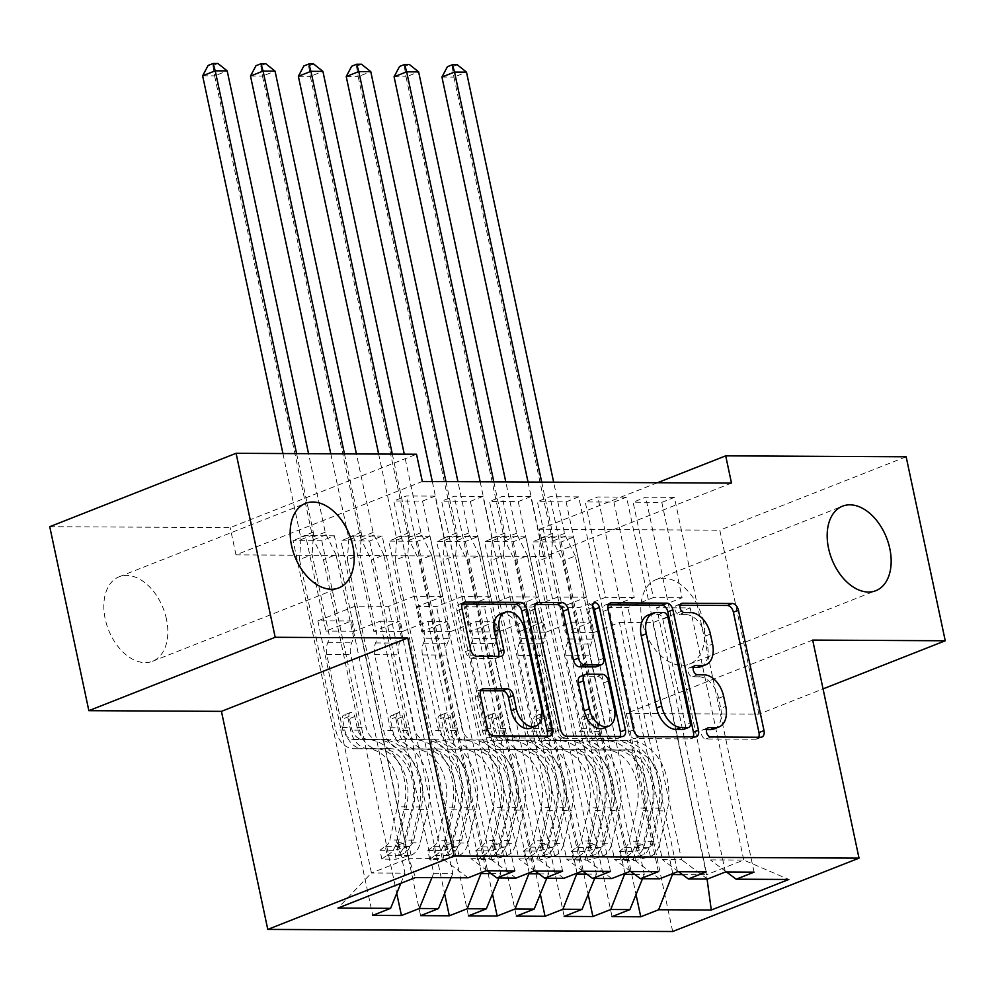 <?xml version="1.0" encoding="UTF-8"?>
<svg xmlns="http://www.w3.org/2000/svg" width="995" height="995" viewBox="0 0 995 995"><rect width="100%" height="100%" fill="white"/><g stroke="black" fill="none" stroke-linecap="round" stroke-linejoin="round"><path stroke-width="0.75" stroke-dasharray="4.97 3.73" d="M706.562 729.621L703.801 729.609A4.875 3.159 68.5 0 0 703.005 729.758A4.875 3.159 68.5 0 0 701.5 734.273A4.875 3.159 68.5 0 0 705.791 738.974L755.702 739.235A6.965 4.502 68.5 0 0 756.834 739.024A6.965 4.502 68.5 0 0 758.625 737.245M680.12 605.221L677.346 605.209A4.875 3.159 68.5 0 0 676.563 605.346A4.875 3.159 68.5 0 0 675.058 609.873A4.875 3.159 68.5 0 0 679.336 614.574L685.804 614.599L690.841 612.621M693.341 667.421L690.567 667.409A4.875 3.159 68.5 0 0 689.784 667.558A4.875 3.159 68.5 0 0 688.279 672.073A4.875 3.159 68.5 0 0 692.57 676.774L699.025 676.811L704.062 674.821M166.463 619.188A45.422 29.377 68.5 0 0 119.189 576.764A45.422 29.377 68.5 0 0 105.196 618.865A45.422 29.377 68.5 0 0 152.471 661.289A45.422 29.377 68.5 0 0 166.463 619.188M703.465 621.974A45.422 29.377 68.5 0 0 656.19 579.563A45.422 29.377 68.5 0 0 642.198 621.664A45.422 29.377 68.5 0 0 689.473 664.075A45.422 29.377 68.5 0 0 703.465 621.974M562.623 871.16L482.961 496.381L470.374 501.343L441.656 501.194L461.929 596.59L436.506 606.602L417.353 606.502L470.946 858.635L490.087 858.735L436.506 606.602M482.961 496.381L454.242 496.231L441.656 501.194M481.344 872.615L427.949 621.427L402.515 631.452L382.242 536.056L369.655 541.006L340.937 540.857L420.599 915.636M382.242 536.056L353.524 535.907L340.937 540.857M658.354 871.657L578.692 496.878L566.093 501.841L537.375 501.691L557.66 597.087L532.226 607.099L513.084 607L566.665 859.133L585.819 859.232L532.226 607.099M578.692 496.878L549.974 496.729L537.375 501.691M577.063 873.112L523.668 621.925L498.234 631.949L477.961 536.554L465.374 541.504L436.656 541.355L516.318 916.134M477.961 536.554L449.242 536.404L436.656 541.355M754.073 872.155L674.411 497.376L661.812 502.338L633.106 502.189L653.379 597.585L627.944 607.597L608.803 607.497L662.396 859.63L681.538 859.73L627.944 607.597M674.411 497.376L645.693 497.226L633.106 502.189M672.782 873.61L619.4 622.435L593.965 632.447L573.68 537.051L561.093 542.001L532.375 541.852L612.037 916.631M573.68 537.051L544.962 536.902L532.375 541.852M731.499 483.11L545.16 556.491L235.977 554.887L422.315 481.493M624.922 873.361L571.528 622.186L546.106 632.198L525.82 536.803L513.233 541.753L484.515 541.603L564.177 916.383M525.82 536.803L497.102 536.653L484.515 541.603M706.214 871.906L626.551 497.127L613.952 502.089L585.234 501.94L605.52 597.336L580.085 607.348L560.944 607.248L614.537 859.381L633.678 859.481L580.085 607.348M626.551 497.127L597.833 496.978L585.234 501.94M529.203 872.864L475.809 621.676L450.374 631.701L430.101 536.305L417.514 541.255L388.796 541.106L468.458 915.885M430.101 536.305L401.383 536.156L388.796 541.106M610.482 871.409L530.82 496.629L518.233 501.592L489.515 501.443L509.801 596.838L484.366 606.851L465.225 606.751L518.805 858.884L537.959 858.983L484.366 606.851M530.82 496.629L502.114 496.48L489.515 501.443M431.929 877.615L433.683 873.311L380.09 621.178L354.655 631.203L334.382 535.808L321.783 540.758L293.077 540.608L372.739 915.388M334.382 535.808L305.664 535.658L293.077 540.608M514.763 870.911L435.101 496.132L422.514 501.094L393.796 500.945L414.069 596.341L388.647 606.353L355.14 606.179L408.734 858.312L371.458 872.988L404.965 873.162L351.372 621.029L325.937 631.054L305.664 535.658M435.101 496.132L406.383 495.983L393.796 500.945M487.239 870.774L470.946 858.635M516.032 878.05L490.087 858.735M355.14 606.179L317.865 620.855L351.372 621.029M317.865 620.855L371.458 872.988L337.964 908.074M400.823 883.324L404.965 873.162M535.099 871.023L518.805 858.884M563.891 878.299L537.959 858.983M380.09 621.178L399.231 621.278L373.797 631.303L353.524 535.907M433.683 873.311L452.824 873.411L399.231 621.278M451.071 877.714L452.824 873.411M582.971 871.272L566.665 859.133M611.751 878.548L585.819 859.232M427.949 621.427L447.091 621.527L421.656 631.551L401.383 536.156M491.045 873.61L500.684 873.66L447.091 621.527M498.93 877.963L500.684 873.66M630.83 871.52L614.537 859.381M659.61 878.796L633.678 859.481M475.809 621.676L494.95 621.775L469.528 631.8L449.242 536.404M538.917 873.859L548.543 873.908L494.95 621.775M546.79 878.212L548.543 873.908M678.689 871.769L662.396 859.63M707.47 879.045L681.538 859.73M523.668 621.925L542.822 622.024L517.388 632.049L497.102 536.653M586.776 874.107L596.403 874.157L542.822 622.024M594.649 878.461L596.403 874.157M619.4 622.435L652.894 622.609L690.169 607.92L656.663 607.746L710.256 859.879L743.75 860.053L788.836 879.468M690.169 607.92L743.75 860.053L706.487 874.729L652.894 622.609M726.549 872.018L710.256 859.879M571.528 622.186L590.682 622.285L565.247 632.298L544.962 536.902M634.636 874.356L644.275 874.406L590.682 622.285M642.509 878.709L644.275 874.406M49.75 526.691L230.181 527.624L416.519 454.242M812.679 640.083L626.34 713.465L758.911 714.161L823.052 688.901M758.911 714.161L719.808 530.173L906.146 456.792M235.977 554.887L230.181 527.624M545.16 556.491L539.365 529.24L719.808 530.173M626.34 713.465L672.682 931.519M657.471 482.724L539.365 529.24M388.647 606.353L442.228 858.486L408.734 858.312L415.524 877.528M682.495 874.605L706.487 874.729L707.072 879.045M354.655 631.203L325.937 631.054M402.515 631.452L373.797 631.303M450.374 631.701L421.656 631.551M498.234 631.949L469.528 631.8M546.106 632.198L517.388 632.049M593.965 632.447L565.247 632.298M661.812 502.338L682.097 597.734L656.663 607.746M682.097 597.734L653.379 597.585M613.952 502.089L634.238 597.485L608.803 607.497M634.238 597.485L605.52 597.336M566.093 501.841L586.378 597.236L560.944 607.248M586.378 597.236L557.66 597.087M518.233 501.592L538.506 596.988L513.084 607M538.506 596.988L509.801 596.838M470.374 501.343L490.647 596.739L465.225 606.751M490.647 596.739L461.929 596.59M422.514 501.094L442.787 596.49L417.353 606.502M442.787 596.49L414.069 596.341M468.172 877.801L442.228 858.486M561.093 542.001L636.041 894.592M725.355 872.006L645.693 497.226M513.233 541.753L588.182 894.343M677.495 871.757L597.833 496.978M465.374 541.504L540.31 894.095M629.636 871.508L549.974 496.729M417.514 541.255L492.45 893.846M581.776 871.259L502.114 496.48M369.655 541.006L444.591 893.597M533.905 871.011L454.242 496.231M321.783 540.758L396.731 893.348M486.045 870.762L406.383 495.983M713.875 728.987A22.288 14.415 68.5 0 0 720.741 708.316L725.778 706.338M699.025 676.811A22.288 14.415 68.5 0 1 718.601 698.291L720.741 708.316M700.654 666.774A22.288 14.415 68.5 0 0 707.52 646.116L712.557 644.138M685.804 614.599A22.288 14.415 68.5 0 1 705.38 636.079L707.52 646.116M608.405 604.848L606.291 604.836A6.965 4.502 68.5 0 0 605.159 605.047A6.965 4.502 68.5 0 0 603.02 611.502L628.616 731.897A6.965 4.502 68.5 0 0 634.735 738.601L690.169 738.899A6.965 4.502 68.5 0 0 691.301 738.688A6.965 4.502 68.5 0 0 693.092 736.897M683.801 729.36A4.875 3.159 68.5 0 0 685.306 724.845L690.331 722.855M648.118 615.084A22.288 14.415 68.5 0 1 651.737 614.425L658.553 614.462A4.875 3.159 68.5 0 1 662.832 619.164L685.306 724.845M620.047 736.524A6.965 4.502 68.5 0 1 618.243 738.302A6.965 4.502 68.5 0 1 617.111 738.514L561.678 738.228L566.715 736.238M535.347 604.462L533.245 604.45A6.965 4.502 68.5 0 0 532.114 604.661A6.965 4.502 68.5 0 0 529.962 611.117L555.558 731.512A6.965 4.502 68.5 0 0 561.678 738.228M596.453 666.712A6.965 4.502 68.5 0 0 598.604 660.245L587.796 609.413L592.833 607.435M592.684 606.117A4.875 3.159 68.5 0 0 589.301 604.898A4.875 3.159 68.5 0 0 587.796 609.413M603.629 728.191A18.631 12.052 68.5 0 0 609.375 710.915L614.4 708.938M580.446 676.401A6.965 4.502 68.5 0 1 581.577 676.19L597.311 676.277A6.965 4.502 68.5 0 1 603.43 682.993L609.375 710.915M480.709 690.704L478.607 690.692A6.965 4.502 68.5 0 0 477.476 690.903A6.965 4.502 68.5 0 0 475.324 697.358L482.5 731.138A6.965 4.502 68.5 0 0 488.632 737.842L544.066 738.141A6.965 4.502 68.5 0 0 545.198 737.929A6.965 4.502 68.5 0 0 546.989 736.138M530.646 728.141A18.631 12.052 68.5 0 0 536.392 710.865L541.429 708.888M500.149 614.201A18.631 12.052 68.5 0 1 519.539 631.614L536.392 710.865M462.302 604.089L460.187 604.077A6.965 4.502 68.5 0 0 459.056 604.288A6.965 4.502 68.5 0 0 456.916 610.743L465.585 651.538A6.965 4.502 68.5 0 0 471.705 658.255L495.435 658.379A6.965 4.502 68.5 0 0 496.567 658.168A6.965 4.502 68.5 0 0 498.358 656.377M621.166 860.376L619.288 851.509L624.574 847.516L626.452 856.384L621.166 860.376L635.531 860.451L650.382 856.508L648.504 847.64A9.577 7.077 -89.7 0 0 653.056 841.36L660.63 808.201A45.061 33.27 -89.7 0 0 629.089 749.919A45.061 33.27 -89.7 0 0 628.579 749.932L608.418 750.056A25.907 19.129 90.3 0 1 608.119 750.056A25.907 19.129 90.3 0 1 589.873 731.387L587.523 720.343A4.254 2.749 68.5 0 0 583.791 716.238A4.254 2.749 68.5 0 0 583.095 716.363A4.254 2.749 68.5 0 0 581.789 720.305L584.127 731.362A25.907 19.129 -89.7 0 0 602.373 750.019A25.907 19.129 -89.7 0 0 602.671 750.019L593.58 749.969A25.907 19.129 90.3 0 1 593.281 749.981A25.907 19.129 90.3 0 1 575.035 731.313L538.792 560.807L551.392 555.857L569.053 638.989L592.983 639.113L590.968 644.063A15.422 11.38 -89.7 0 0 589.985 655.804L605.52 728.862A16.679 12.313 90.3 0 0 617.261 740.877A16.679 12.313 90.3 0 0 617.447 740.877L628.517 740.703A54.29 40.086 -89.7 0 1 629.138 740.703L620.034 740.653A54.29 40.086 -89.7 0 0 619.425 740.653L628.517 740.703M626.452 856.384A18.805 13.893 -89.7 0 0 635.631 843.934L643.205 810.776A54.29 40.086 -89.7 0 0 605.196 740.578A54.29 40.086 -89.7 0 0 604.587 740.578L613.679 740.628L602.609 740.79A16.679 12.313 90.3 0 1 602.423 740.802A16.679 12.313 90.3 0 1 590.682 728.775L588.331 717.731A4.254 2.749 -111.5 0 1 589.637 713.788A4.254 2.749 -111.5 0 1 590.333 713.664A4.254 2.749 -111.5 0 1 594.077 717.768L596.428 728.813A16.679 12.313 -89.7 0 0 608.169 740.827A16.679 12.313 -89.7 0 0 608.355 740.827L619.425 740.653M650.382 856.508A18.805 13.893 -89.7 0 0 659.561 844.058L667.147 810.9A54.29 40.086 -89.7 0 0 629.138 740.703M628.579 749.932L617.509 750.093A25.907 19.129 90.3 0 1 617.211 750.106A25.907 19.129 90.3 0 1 598.965 731.437L562.722 560.931L552.847 540.969A7.102 4.589 -111.5 0 1 551.964 538.419L453.907 77.1L466.493 72.137M592.983 639.113L575.321 555.981L562.722 560.931M624.574 847.516A9.577 7.077 -89.7 0 0 629.126 841.235L636.7 808.077A45.061 33.27 -89.7 0 0 605.159 749.795A45.061 33.27 -89.7 0 0 604.649 749.807M604.587 740.578L593.517 740.753A16.679 12.313 90.3 0 1 593.331 740.753A16.679 12.313 90.3 0 1 581.59 728.738L566.055 655.68A15.422 11.38 90.3 0 1 567.038 643.939L569.053 638.989M619.288 851.509L633.641 851.583L635.531 860.451M648.504 847.64L633.641 851.583M613.679 740.628A54.29 40.086 90.3 0 1 614.301 740.616A54.29 40.086 90.3 0 1 652.31 810.825L644.723 843.984A18.805 13.893 90.3 0 1 639.151 854.096L637.994 855.688L639.486 856.086L644.884 854.133A18.805 13.893 -89.7 0 0 650.469 844.009L658.043 810.85A54.29 40.086 -89.7 0 0 620.034 740.653M619.487 749.882A45.061 33.27 90.3 0 1 619.997 749.882A45.061 33.27 90.3 0 1 651.538 808.151L643.964 841.31A9.577 7.077 90.3 0 1 642.807 844.32L636.079 846.67L637.061 844.295A9.577 7.077 -89.7 0 0 638.218 841.272L645.792 808.114A45.061 33.27 -89.7 0 0 614.251 749.844A45.061 33.27 -89.7 0 0 613.741 749.844M528.034 482.053L539.999 538.357A7.102 4.589 -111.5 0 1 540.198 540.894L538.792 560.807M441.942 77.038L453.907 77.1L452.215 66.727L447.427 66.702M575.321 555.981L565.446 536.006A7.102 4.589 -111.5 0 1 564.551 533.457L553.655 482.177M541.69 482.115L552.586 533.395A7.102 4.589 -111.5 0 1 552.785 535.944L551.392 555.857M457.252 64.75L452.215 66.727M573.307 860.128L571.428 851.26L576.714 847.267L578.592 856.135L573.307 860.128L587.672 860.202L602.522 856.26L600.644 847.392A9.577 7.077 -89.7 0 0 605.196 841.111L612.771 807.952A45.061 33.27 -89.7 0 0 581.229 749.67A45.061 33.27 -89.7 0 0 580.719 749.683L560.558 749.807A25.907 19.129 90.3 0 1 560.26 749.807A25.907 19.129 90.3 0 1 542.014 731.138L539.663 720.094A4.254 2.749 68.5 0 0 535.919 715.99A4.254 2.749 68.5 0 0 535.235 716.114A4.254 2.749 68.5 0 0 533.917 720.057L536.268 731.114A25.907 19.129 -89.7 0 0 554.513 749.77A25.907 19.129 -89.7 0 0 554.812 749.77L545.72 749.72A25.907 19.129 90.3 0 1 545.422 749.732A25.907 19.129 90.3 0 1 527.176 731.064L490.933 560.558L503.532 555.608L521.193 638.74L545.123 638.865L543.108 643.815A15.422 11.38 -89.7 0 0 542.126 655.556L557.66 728.614A16.679 12.313 90.3 0 0 569.401 740.628A16.679 12.313 90.3 0 0 569.588 740.628L580.657 740.454A54.29 40.086 -89.7 0 1 581.267 740.454L572.175 740.404A54.29 40.086 -89.7 0 0 571.565 740.404L580.657 740.454M578.592 856.135A18.805 13.893 -89.7 0 0 587.771 843.685L595.346 810.527A54.29 40.086 -89.7 0 0 557.337 740.33A54.29 40.086 -89.7 0 0 556.727 740.33L565.819 740.379L554.75 740.541A16.679 12.313 90.3 0 1 554.563 740.554A16.679 12.313 90.3 0 1 542.822 728.527L540.472 717.482A4.254 2.749 -111.5 0 1 541.778 713.539A4.254 2.749 -111.5 0 1 542.474 713.415A4.254 2.749 -111.5 0 1 546.218 717.519L548.556 728.564A16.679 12.313 -89.7 0 0 560.309 740.578A16.679 12.313 -89.7 0 0 560.496 740.578L571.565 740.404M602.522 856.26A18.805 13.893 -89.7 0 0 611.701 843.81L619.276 810.651A54.29 40.086 -89.7 0 0 581.267 740.454M580.719 749.683L569.65 749.844A25.907 19.129 90.3 0 1 569.351 749.857A25.907 19.129 90.3 0 1 551.106 731.188L514.863 560.683L504.987 540.72A7.102 4.589 -111.5 0 1 504.104 538.171L406.047 76.851L418.634 71.889M545.123 638.865L527.462 555.732L514.863 560.683M576.714 847.267A9.577 7.077 -89.7 0 0 581.267 840.986L588.841 807.828A45.061 33.27 -89.7 0 0 557.299 749.546A45.061 33.27 -89.7 0 0 556.79 749.558M556.727 740.33L545.658 740.504A16.679 12.313 90.3 0 1 545.471 740.504A16.679 12.313 90.3 0 1 533.718 728.489L518.196 655.431A15.422 11.38 90.3 0 1 519.179 643.69L521.193 638.74M571.428 851.26L585.781 851.334L587.672 860.202M600.644 847.392L585.781 851.334M565.819 740.379A54.29 40.086 90.3 0 1 566.441 740.367A54.29 40.086 90.3 0 1 604.45 810.577L596.863 843.735A18.805 13.893 90.3 0 1 591.291 853.847L590.135 855.439L591.627 855.837L597.025 853.884A18.805 13.893 -89.7 0 0 602.609 843.76L610.184 810.602A54.29 40.086 -89.7 0 0 572.175 740.404M571.627 749.633A45.061 33.27 90.3 0 1 572.125 749.633A45.061 33.27 90.3 0 1 603.679 807.903L596.092 841.061A9.577 7.077 90.3 0 1 594.948 844.071L588.219 846.422L589.202 844.046A9.577 7.077 -89.7 0 0 590.358 841.024L597.933 807.865A45.061 33.27 -89.7 0 0 566.391 749.596A45.061 33.27 -89.7 0 0 565.881 749.596M480.175 481.804L492.139 538.108A7.102 4.589 -111.5 0 1 492.338 540.646L490.933 560.558M394.082 76.789L406.047 76.851L404.356 66.478L399.567 66.454M527.462 555.732L517.587 535.758A7.102 4.589 -111.5 0 1 516.691 533.208L505.796 481.928M493.831 481.866L504.726 533.146A7.102 4.589 -111.5 0 1 504.925 535.696L503.532 555.608M409.393 64.501L404.356 66.478M525.447 859.879L523.569 851.011L528.855 847.019L530.733 855.887L525.447 859.879L539.8 859.954L554.663 856.011L552.785 847.143A9.577 7.077 -89.7 0 0 557.337 840.862L564.911 807.704A45.061 33.27 -89.7 0 0 533.357 749.422A45.061 33.27 -89.7 0 0 532.86 749.434L512.686 749.558A25.907 19.129 90.3 0 1 512.4 749.558A25.907 19.129 90.3 0 1 494.154 730.89L491.804 719.845A4.254 2.749 68.5 0 0 488.06 715.741A4.254 2.749 68.5 0 0 487.376 715.865A4.254 2.749 68.5 0 0 486.058 719.808L488.408 730.865A25.907 19.129 -89.7 0 0 506.654 749.521A25.907 19.129 -89.7 0 0 506.952 749.521L497.861 749.471A25.907 19.129 90.3 0 1 497.562 749.484A25.907 19.129 90.3 0 1 479.316 730.815L443.073 560.309L455.66 555.359L473.334 638.491L497.264 638.616L495.249 643.566A15.422 11.38 -89.7 0 0 494.266 655.307L509.788 728.365A16.679 12.313 90.3 0 0 521.542 740.379A16.679 12.313 90.3 0 0 521.728 740.379L532.798 740.205A54.29 40.086 -89.7 0 1 533.407 740.205L524.315 740.156A54.29 40.086 -89.7 0 0 523.706 740.156L532.798 740.205M530.733 855.887A18.805 13.893 -89.7 0 0 539.912 843.437L547.486 810.278A54.29 40.086 -89.7 0 0 509.477 740.081A54.29 40.086 -89.7 0 0 508.868 740.081L517.96 740.131L506.89 740.292A16.679 12.313 90.3 0 1 506.704 740.305A16.679 12.313 90.3 0 1 494.95 728.278L492.612 717.233A4.254 2.749 -111.5 0 1 493.918 713.291A4.254 2.749 -111.5 0 1 494.614 713.166A4.254 2.749 -111.5 0 1 498.346 717.271L500.696 728.315A16.679 12.313 -89.7 0 0 512.45 740.33A16.679 12.313 -89.7 0 0 512.636 740.33L523.706 740.156M554.663 856.011A18.805 13.893 -89.7 0 0 563.842 843.561L571.416 810.403A54.29 40.086 -89.7 0 0 533.407 740.205M532.86 749.434L521.79 749.596A25.907 19.129 90.3 0 1 521.492 749.608A25.907 19.129 90.3 0 1 503.246 730.939L467.003 560.434L457.128 540.472A7.102 4.589 -111.5 0 1 456.245 537.922L358.188 76.603L370.774 71.64M497.264 638.616L479.59 555.484L467.003 560.434M528.855 847.019A9.577 7.077 -89.7 0 0 533.395 840.738L540.981 807.579A45.061 33.27 -89.7 0 0 509.428 749.297A45.061 33.27 -89.7 0 0 508.93 749.31M508.868 740.081L497.798 740.255A16.679 12.313 90.3 0 1 497.612 740.255A16.679 12.313 90.3 0 1 485.858 728.24L470.337 655.183A15.422 11.38 90.3 0 1 471.319 643.442L473.334 638.491M523.569 851.011L537.922 851.086L539.8 859.954M552.785 847.143L537.922 851.086M517.96 740.131A54.29 40.086 90.3 0 1 518.569 740.118A54.29 40.086 90.3 0 1 556.578 810.328L549.004 843.486A18.805 13.893 90.3 0 1 543.419 853.598L542.275 855.19L543.767 855.588L549.165 853.635A18.805 13.893 -89.7 0 0 554.75 843.511L562.324 810.353A54.29 40.086 -89.7 0 0 524.315 740.156M523.756 749.384A45.061 33.27 90.3 0 1 524.265 749.384A45.061 33.27 90.3 0 1 555.819 807.654L548.233 840.812A9.577 7.077 90.3 0 1 547.088 843.822L540.36 846.173L541.342 843.797A9.577 7.077 -89.7 0 0 542.499 840.775L550.073 807.617A45.061 33.27 -89.7 0 0 518.532 749.347A45.061 33.27 -89.7 0 0 518.022 749.347M432.315 481.555L444.28 537.86A7.102 4.589 -111.5 0 1 444.466 540.397L443.073 560.309M346.223 76.54L358.188 76.603L356.496 66.23L351.708 66.205M479.59 555.484L469.715 535.509A7.102 4.589 -111.5 0 1 468.832 532.959L457.936 481.679M445.971 481.617L456.867 532.897A7.102 4.589 -111.5 0 1 457.066 535.447L455.66 555.359M361.521 64.252L356.496 66.23M477.588 859.63L475.697 850.762L480.983 846.77L482.873 855.638L477.588 859.63L491.94 859.705L506.803 855.762L504.913 846.894A9.577 7.077 -89.7 0 0 509.465 840.613L517.052 807.455A45.061 33.27 -89.7 0 0 485.498 749.173A45.061 33.27 -89.7 0 0 485 749.185L464.827 749.31A25.907 19.129 90.3 0 1 464.541 749.31A25.907 19.129 90.3 0 1 446.295 730.641L443.944 719.596A4.254 2.749 68.5 0 0 440.2 715.492A4.254 2.749 68.5 0 0 439.516 715.616A4.254 2.749 68.5 0 0 438.198 719.559L440.549 730.616A25.907 19.129 -89.7 0 0 458.794 749.272A25.907 19.129 -89.7 0 0 459.093 749.272L449.989 749.223A25.907 19.129 90.3 0 1 449.703 749.235A25.907 19.129 90.3 0 1 431.457 730.566L395.214 560.061L407.801 555.111L425.474 638.243L449.404 638.367L447.389 643.317A15.422 11.38 -89.7 0 0 446.407 655.058L461.929 728.116A16.679 12.313 90.3 0 0 473.682 740.131A16.679 12.313 90.3 0 0 473.869 740.131L484.938 739.957A54.29 40.086 -89.7 0 1 485.548 739.957L476.456 739.907A54.29 40.086 -89.7 0 0 475.846 739.907L484.938 739.957M482.873 855.638A18.805 13.893 -89.7 0 0 492.052 843.188L499.627 810.029A54.29 40.086 -89.7 0 0 461.618 739.832A54.29 40.086 -89.7 0 0 461.008 739.832L470.1 739.882L459.031 740.044A16.679 12.313 90.3 0 1 458.844 740.056A16.679 12.313 90.3 0 1 447.091 728.029L444.753 716.985A4.254 2.749 -111.5 0 1 446.058 713.042A4.254 2.749 -111.5 0 1 446.755 712.918A4.254 2.749 -111.5 0 1 450.486 717.009L452.837 728.066A16.679 12.313 -89.7 0 0 464.59 740.081A16.679 12.313 -89.7 0 0 464.777 740.081L475.846 739.907M506.803 855.762A18.805 13.893 -89.7 0 0 515.982 843.312L523.557 810.154A54.29 40.086 -89.7 0 0 485.548 739.957M485 749.185L473.918 749.347A25.907 19.129 90.3 0 1 473.632 749.359A25.907 19.129 90.3 0 1 455.387 730.691L419.144 560.185L409.268 540.223A7.102 4.589 -111.5 0 1 408.385 537.673L310.328 76.354L322.915 71.391M449.404 638.367L431.73 555.235L419.144 560.185M480.983 846.77A9.577 7.077 -89.7 0 0 485.535 840.489L493.122 807.331A45.061 33.27 -89.7 0 0 461.568 749.048A45.061 33.27 -89.7 0 0 461.058 749.061M461.008 739.832L449.939 740.006A16.679 12.313 90.3 0 1 449.752 740.006A16.679 12.313 90.3 0 1 437.999 727.992L422.477 654.934A15.422 11.38 90.3 0 1 423.447 643.193L425.474 638.243M475.697 850.762L490.062 850.837L491.94 859.705M504.913 846.894L490.062 850.837M470.1 739.882A54.29 40.086 90.3 0 1 470.71 739.87A54.29 40.086 90.3 0 1 508.719 810.079L501.144 843.238A18.805 13.893 90.3 0 1 495.56 853.349L494.415 854.941L495.896 855.339L501.306 853.387A18.805 13.893 -89.7 0 0 506.878 843.262L514.465 810.104A54.29 40.086 -89.7 0 0 476.456 739.907M475.896 749.135A45.061 33.27 90.3 0 1 476.406 749.135A45.061 33.27 90.3 0 1 507.96 807.405L500.373 840.564A9.577 7.077 90.3 0 1 499.229 843.573L492.5 845.924L493.483 843.549A9.577 7.077 -89.7 0 0 494.627 840.526L502.214 807.368A45.061 33.27 -89.7 0 0 470.66 749.098A45.061 33.27 -89.7 0 0 470.162 749.098M378.66 454.043L396.42 537.611A7.102 4.589 -111.5 0 1 396.607 540.148L395.214 560.061M298.363 76.292L310.328 76.354L308.624 65.981L303.848 65.956M431.73 555.235L421.855 535.26A7.102 4.589 -111.5 0 1 420.972 532.711L404.281 454.18M392.316 454.118L409.007 532.648A7.102 4.589 -111.5 0 1 409.206 535.198L407.801 555.111M313.661 64.003L308.624 65.981M429.728 859.381L427.838 850.514L433.123 846.521L435.014 855.377L429.728 859.381L444.081 859.456L458.944 855.513L457.053 846.645A9.577 7.077 -89.7 0 0 461.605 840.365L469.192 807.194A45.061 33.27 -89.7 0 0 437.638 748.924A45.061 33.27 -89.7 0 0 437.128 748.936L416.967 749.061A25.907 19.129 90.3 0 1 416.681 749.061A25.907 19.129 90.3 0 1 398.435 730.392L396.085 719.348A4.254 2.749 68.5 0 0 392.341 715.243A4.254 2.749 68.5 0 0 391.644 715.368A4.254 2.749 68.5 0 0 390.338 719.31L392.689 730.367A25.907 19.129 -89.7 0 0 410.935 749.024A25.907 19.129 -89.7 0 0 411.221 749.024L402.129 748.974A25.907 19.129 90.3 0 1 401.843 748.986A25.907 19.129 90.3 0 1 383.597 730.318L347.354 559.812L359.941 554.862L377.615 637.994L401.545 638.118L399.517 643.068A15.422 11.38 -89.7 0 0 398.547 654.809L414.069 727.867A16.679 12.313 90.3 0 0 425.823 739.882A16.679 12.313 90.3 0 0 426.009 739.882L437.079 739.708A54.29 40.086 -89.7 0 1 437.688 739.708L428.596 739.658A54.29 40.086 -89.7 0 0 427.987 739.658L437.079 739.708M435.014 855.377A18.805 13.893 -89.7 0 0 444.18 842.939L451.767 809.781A54.29 40.086 -89.7 0 0 413.758 739.583A54.29 40.086 -89.7 0 0 413.149 739.583L422.241 739.633L411.171 739.795A16.679 12.313 90.3 0 1 410.985 739.807A16.679 12.313 90.3 0 1 399.231 727.78L396.881 716.736A4.254 2.749 -111.5 0 1 398.199 712.793A4.254 2.749 -111.5 0 1 398.883 712.669A4.254 2.749 -111.5 0 1 402.627 716.761L404.977 727.818A16.679 12.313 -89.7 0 0 416.731 739.832A16.679 12.313 -89.7 0 0 416.917 739.832L427.987 739.658M458.944 855.513A18.805 13.893 -89.7 0 0 468.11 843.063L475.697 809.905A54.29 40.086 -89.7 0 0 437.688 739.708M437.128 748.936L426.059 749.098A25.907 19.129 90.3 0 1 425.773 749.111A25.907 19.129 90.3 0 1 407.527 730.442L371.284 559.936L361.409 539.962A7.102 4.589 -111.5 0 1 360.526 537.424L262.469 76.105L275.055 71.142M401.545 638.118L383.871 554.986L371.284 559.936M433.123 846.521A9.577 7.077 -89.7 0 0 437.676 840.24L445.262 807.069A45.061 33.27 -89.7 0 0 413.709 748.8A45.061 33.27 -89.7 0 0 413.199 748.812M413.149 739.583L402.079 739.758A16.679 12.313 90.3 0 1 401.893 739.758A16.679 12.313 90.3 0 1 390.139 727.743L374.617 654.685A15.422 11.38 90.3 0 1 375.588 642.944L377.615 637.994M427.838 850.514L442.203 850.588L444.081 859.456M457.053 846.645L442.203 850.588M422.241 739.633A54.29 40.086 90.3 0 1 422.85 739.621A54.29 40.086 90.3 0 1 460.859 809.83L453.285 842.989A18.805 13.893 90.3 0 1 447.7 853.101L446.556 854.693L448.036 855.091L453.446 853.138A18.805 13.893 -89.7 0 0 459.018 843.014L466.605 809.855A54.29 40.086 -89.7 0 0 428.596 739.658M428.037 748.887A45.061 33.27 90.3 0 1 428.546 748.887A45.061 33.27 90.3 0 1 460.1 807.156L452.514 840.315A9.577 7.077 90.3 0 1 451.357 843.325L444.641 845.675L445.623 843.3A9.577 7.077 -89.7 0 0 446.767 840.277L454.354 807.119A45.061 33.27 -89.7 0 0 422.8 748.849A45.061 33.27 -89.7 0 0 422.29 748.849M330.788 453.795L348.561 537.362A7.102 4.589 -111.5 0 1 348.747 539.899L347.354 559.812M250.504 76.043L262.469 76.105L260.765 65.732L255.989 65.707M383.871 554.986L373.996 535.011A7.102 4.589 -111.5 0 1 373.113 532.462L356.421 453.931M344.457 453.869L361.148 532.4A7.102 4.589 -111.5 0 1 361.347 534.949L359.941 554.862M265.802 63.755L260.765 65.732M381.869 859.133L379.978 850.265L385.264 846.272L387.154 855.128L381.869 859.133L396.221 859.207L411.084 855.252L409.194 846.397A9.577 7.077 -89.7 0 0 413.746 840.116L421.333 806.945A45.061 33.27 -89.7 0 0 389.779 748.675A45.061 33.27 -89.7 0 0 389.269 748.688L369.108 748.812A25.907 19.129 90.3 0 1 368.822 748.812A25.907 19.129 90.3 0 1 350.576 730.143L348.225 719.099A4.254 2.749 68.5 0 0 344.481 714.995A4.254 2.749 68.5 0 0 343.785 715.119A4.254 2.749 68.5 0 0 342.479 719.062L344.83 730.119A25.907 19.129 -89.7 0 0 363.075 748.775A25.907 19.129 -89.7 0 0 363.362 748.775L354.27 748.725A25.907 19.129 90.3 0 1 353.984 748.737A25.907 19.129 90.3 0 1 335.738 730.069L299.495 559.563L312.082 554.613L329.755 637.745L353.685 637.87L351.658 642.82A15.422 11.38 -89.7 0 0 350.688 654.561L366.21 727.619A16.679 12.313 90.3 0 0 377.963 739.633A16.679 12.313 90.3 0 0 378.15 739.633L389.219 739.459A54.29 40.086 -89.7 0 1 389.829 739.459L380.737 739.409A54.29 40.086 -89.7 0 0 380.127 739.409L389.219 739.459M387.154 855.128A18.805 13.893 -89.7 0 0 396.321 842.69L403.908 809.532A54.29 40.086 -89.7 0 0 365.899 739.335A54.29 40.086 -89.7 0 0 365.289 739.335L374.381 739.385L363.312 739.546A16.679 12.313 90.3 0 1 363.125 739.559A16.679 12.313 90.3 0 1 351.372 727.532L349.021 716.487A4.254 2.749 -111.5 0 1 350.339 712.544A4.254 2.749 -111.5 0 1 351.024 712.42A4.254 2.749 -111.5 0 1 354.767 716.512L357.118 727.569A16.679 12.313 -89.7 0 0 368.859 739.583A16.679 12.313 -89.7 0 0 369.058 739.583L380.127 739.409M411.084 855.252A18.805 13.893 -89.7 0 0 420.251 842.815L427.838 809.656A54.29 40.086 -89.7 0 0 389.829 739.459M389.269 748.688L378.199 748.849A25.907 19.129 90.3 0 1 377.913 748.862A25.907 19.129 90.3 0 1 359.668 730.193L323.425 559.688L313.549 539.713A7.102 4.589 -111.5 0 1 312.654 537.176L214.609 75.856L227.196 70.894M353.685 637.87L336.012 554.737L323.425 559.688M385.264 846.272A9.577 7.077 -89.7 0 0 389.816 839.991L397.403 806.821A45.061 33.27 -89.7 0 0 365.849 748.551A45.061 33.27 -89.7 0 0 365.339 748.563M365.289 739.335L354.22 739.509A16.679 12.313 90.3 0 1 354.033 739.509A16.679 12.313 90.3 0 1 342.28 727.494L326.746 654.436A15.422 11.38 90.3 0 1 327.728 642.695L329.755 637.745M379.978 850.265L394.343 850.339L396.221 859.207M409.194 846.397L394.343 850.339M374.381 739.385A54.29 40.086 90.3 0 1 374.991 739.372A54.29 40.086 90.3 0 1 413 809.582L405.413 842.74A18.805 13.893 90.3 0 1 399.841 852.852L398.696 854.444L400.177 854.842L405.587 852.889A18.805 13.893 -89.7 0 0 411.159 842.765L418.746 809.607A54.29 40.086 -89.7 0 0 380.737 739.409M380.177 748.638A45.061 33.27 90.3 0 1 380.687 748.638A45.061 33.27 90.3 0 1 412.241 806.908L404.654 840.066A9.577 7.077 90.3 0 1 403.497 843.076L396.781 845.427L397.764 843.051A9.577 7.077 -89.7 0 0 398.908 840.029L406.495 806.87A45.061 33.27 -89.7 0 0 374.941 748.601A45.061 33.27 -89.7 0 0 374.431 748.601M282.928 453.546L300.689 537.113A7.102 4.589 -111.5 0 1 300.888 539.651L299.495 559.563M202.632 75.794L214.609 75.856L212.905 65.483L208.117 65.459M336.012 554.737L326.136 534.763A7.102 4.589 -111.5 0 1 325.253 532.213L308.562 453.683M296.597 453.62L313.288 532.151A7.102 4.589 -111.5 0 1 313.475 534.701L312.082 554.613M217.942 63.506L212.905 65.483M705.791 738.974L710.816 736.996M679.336 614.574L684.373 612.584M692.57 676.774L697.594 674.784M718.601 698.291L723.639 696.301M690.567 667.409L694.137 666.003M705.38 636.079L710.418 634.101M677.346 605.209L680.916 603.803M755.702 739.235L760.74 737.258M703.801 729.609L707.358 728.203M628.616 731.897L633.641 729.907M603.02 611.502L608.057 609.512M606.291 604.836L609.238 603.679M690.169 738.899L695.207 736.909M634.735 738.601L639.773 736.623M662.832 619.164L667.869 617.174M658.553 614.462L663.59 612.472M651.737 614.425L656.775 612.447M617.111 738.514L622.149 736.536M555.558 731.512L560.595 729.534M529.962 611.117L534.999 609.139M533.245 604.45L536.181 603.293M598.604 660.245L603.642 658.267M603.43 682.993L608.467 681.003M597.311 676.277L602.348 674.299M581.577 676.19L586.615 674.212M478.607 690.692L481.543 689.535M519.539 631.614L524.576 629.624M495.435 658.379L500.473 656.389M471.705 658.255L476.742 656.265M465.585 651.538L470.623 649.561M456.916 610.743L461.954 608.753M460.187 604.077L463.123 602.92M544.066 738.141L549.103 736.151M488.632 737.842L493.657 735.865M482.5 731.138L487.538 729.148M475.324 697.358L480.361 695.368M594.077 717.768L587.523 720.343M626.328 856.484L650.009 856.608M648.131 847.74L624.437 847.628M658.043 810.85L667.147 810.9M660.63 808.201L651.538 808.151M596.428 728.813L605.52 728.862M566.055 655.68L589.985 655.804M581.59 728.738L590.682 728.775M598.965 731.437L589.873 731.387M584.127 731.362L575.035 731.313M608.355 740.827L617.447 740.877M593.517 740.753L602.609 740.79M617.509 750.093L608.418 750.056M602.671 750.019L593.58 749.969M643.205 810.776L652.31 810.825M645.792 808.114L636.7 808.077M650.469 844.009L659.561 844.058M653.056 841.36L643.964 841.31M635.631 843.934L644.723 843.984M638.218 841.272L629.126 841.235M567.038 643.939L590.968 644.063M552.847 540.969L565.446 536.006M551.964 538.419L564.551 533.457M539.999 538.357L552.586 533.395M540.198 540.894L552.785 535.944M642.807 844.32L644.884 854.133M637.061 844.295L639.151 854.096M588.331 717.731L581.789 720.305M546.218 717.519L539.663 720.094M578.468 856.235L602.149 856.359M600.271 847.491L576.578 847.379M610.184 810.602L619.276 810.651M612.771 807.952L603.679 807.903M548.556 728.564L557.66 728.614M518.196 655.431L542.126 655.556M533.718 728.489L542.822 728.527M551.106 731.188L542.014 731.138M536.268 731.114L527.176 731.064M560.496 740.578L569.588 740.628M545.658 740.504L554.75 740.541M569.65 749.844L560.558 749.807M554.812 749.77L545.72 749.72M595.346 810.527L604.45 810.577M597.933 807.865L588.841 807.828M602.609 843.76L611.701 843.81M605.196 841.111L596.092 841.061M587.771 843.685L596.863 843.735M590.358 841.024L581.267 840.986M519.179 643.69L543.108 643.815M504.987 540.72L517.587 535.758M504.104 538.171L516.691 533.208M492.139 538.108L504.726 533.146M492.338 540.646L504.925 535.696M594.948 844.071L597.025 853.884M589.202 844.046L591.291 853.847M540.472 717.482L533.917 720.057M498.346 717.271L491.804 719.845M530.596 855.986L554.29 856.11M552.412 847.242L528.718 847.131M562.324 810.353L571.416 810.403M564.911 807.704L555.819 807.654M500.696 728.315L509.788 728.365M470.337 655.183L494.266 655.307M485.858 728.24L494.95 728.278M503.246 730.939L494.154 730.89M488.408 730.865L479.316 730.815M512.636 740.33L521.728 740.379M497.798 740.255L506.89 740.292M521.79 749.596L512.686 749.558M506.952 749.521L497.861 749.471M547.486 810.278L556.578 810.328M550.073 807.617L540.981 807.579M554.75 843.511L563.842 843.561M557.337 840.862L548.233 840.812M539.912 843.437L549.004 843.486M542.499 840.775L533.395 840.738M471.319 643.442L495.249 643.566M457.128 540.472L469.715 535.509M456.245 537.922L468.832 532.959M444.28 537.86L456.867 532.897M444.466 540.397L457.066 535.447M547.088 843.822L549.165 853.635M541.342 843.797L543.419 853.598M492.612 717.233L486.058 719.808M450.486 717.009L443.944 719.596M482.737 855.737L506.43 855.862M504.552 846.994L480.859 846.882M514.465 810.104L523.557 810.154M517.052 807.455L507.96 807.405M452.837 728.066L461.929 728.116M422.477 654.934L446.407 655.058M437.999 727.992L447.091 728.029M455.387 730.691L446.295 730.641M440.549 730.616L431.457 730.566M464.777 740.081L473.869 740.131M449.939 740.006L459.031 740.044M473.918 749.347L464.827 749.31M459.093 749.272L449.989 749.223M499.627 810.029L508.719 810.079M502.214 807.368L493.122 807.331M506.878 843.262L515.982 843.312M509.465 840.613L500.373 840.564M492.052 843.188L501.144 843.238M494.627 840.526L485.535 840.489M423.447 643.193L447.389 643.317M409.268 540.223L421.855 535.26M408.385 537.673L420.972 532.711M396.42 537.611L409.007 532.648M396.607 540.148L409.206 535.198M499.229 843.573L501.306 853.387M493.483 843.549L495.56 853.349M444.753 716.985L438.198 719.559M402.627 716.761L396.085 719.348M434.877 855.489L458.571 855.613M456.693 846.745L432.999 846.633M466.605 809.855L475.697 809.905M469.192 807.194L460.1 807.156M404.977 727.818L414.069 727.867M374.617 654.685L398.547 654.809M390.139 727.743L399.231 727.78M407.527 730.442L398.435 730.392M392.689 730.367L383.597 730.318M416.917 739.832L426.009 739.882M402.079 739.758L411.171 739.795M426.059 749.098L416.967 749.061M411.221 749.024L402.129 748.974M451.767 809.781L460.859 809.83M454.354 807.119L445.262 807.069M459.018 843.014L468.11 843.063M461.605 840.365L452.514 840.315M444.18 842.939L453.285 842.989M446.767 840.277L437.676 840.24M375.588 642.944L399.517 643.068M361.409 539.962L373.996 535.011M360.526 537.424L373.113 532.462M348.561 537.362L361.148 532.4M348.747 539.899L361.347 534.949M451.357 843.325L453.446 853.138M445.623 843.3L447.7 853.101M396.881 716.736L390.338 719.31M354.767 716.512L348.225 719.099M387.018 855.24L410.711 855.364M408.821 846.496L385.14 846.384M418.746 809.607L427.838 809.656M421.333 806.945L412.241 806.908M357.118 727.569L366.21 727.619M326.746 654.436L350.688 654.561M342.28 727.494L351.372 727.532M359.668 730.193L350.576 730.143M344.83 730.119L335.738 730.069M369.058 739.583L378.15 739.633M354.22 739.509L363.312 739.546M378.199 748.849L369.108 748.812M363.362 748.775L354.27 748.725M403.908 809.532L413 809.582M406.495 806.87L397.403 806.821M411.159 842.765L420.251 842.815M413.746 840.116L404.654 840.066M396.321 842.69L405.413 842.74M398.908 840.029L389.816 839.991M327.728 642.695L351.658 642.82M313.549 539.713L326.136 534.763M312.654 537.176L325.253 532.213M300.689 537.113L313.288 532.151M300.888 539.651L313.475 534.701M403.497 843.076L405.587 852.889M397.764 843.051L399.841 852.852M349.021 716.487L342.479 719.062M119.189 576.764L305.527 503.383M656.19 579.563L842.529 506.169M689.473 664.075L875.811 590.694M152.471 661.289L338.81 587.908M689.784 667.558L694.821 665.568M676.563 605.346L681.6 603.368M756.834 739.024L761.871 737.046M703.005 729.758L708.042 727.768M605.159 605.047L610.196 603.057M691.301 738.688L696.338 736.71M532.114 604.661L537.151 602.684M589.301 604.898L594.338 602.908M618.243 738.302L623.28 736.325M496.567 658.168L501.604 656.19M459.056 604.288L464.093 602.298M545.198 737.929L550.223 735.939M477.476 690.903L482.513 688.913M629.089 749.919L619.997 749.882M608.169 740.827L617.261 740.877M593.331 740.753L602.423 740.802M608.119 750.056L617.211 750.106M593.281 749.981L602.373 750.019M614.301 740.616L605.196 740.578M614.251 749.844L605.159 749.795M636.079 846.67L637.994 855.688M589.637 713.788L583.095 716.363M581.229 749.67L572.125 749.633M560.309 740.578L569.401 740.628M545.471 740.504L554.563 740.554M560.26 749.807L569.351 749.857M545.422 749.732L554.513 749.77M566.441 740.367L557.337 740.33M566.391 749.596L557.299 749.546M588.219 846.422L590.135 855.439M541.778 713.539L535.235 716.114M533.357 749.422L524.265 749.384M512.45 740.33L521.542 740.379M497.612 740.255L506.704 740.305M512.4 749.558L521.492 749.608M497.562 749.484L506.654 749.521M518.569 740.118L509.477 740.081M518.532 749.347L509.428 749.297M540.36 846.173L542.275 855.19M493.918 713.291L487.376 715.865M485.498 749.173L476.406 749.135M464.59 740.081L473.682 740.131M449.752 740.006L458.844 740.056M464.541 749.31L473.632 749.359M449.703 749.235L458.794 749.272M470.71 739.87L461.618 739.832M470.66 749.098L461.568 749.048M492.5 845.924L494.415 854.941M446.058 713.042L439.516 715.616M437.638 748.924L428.546 748.887M416.731 739.832L425.823 739.882M401.893 739.758L410.985 739.807M416.681 749.061L425.773 749.111M401.843 748.986L410.935 749.024M422.85 739.621L413.758 739.583M422.8 748.849L413.709 748.8M444.641 845.675L446.556 854.693M398.199 712.793L391.644 715.368M389.779 748.675L380.687 748.638M368.859 739.583L377.963 739.633M354.033 739.509L363.125 739.559M368.822 748.812L377.913 748.862M353.984 748.737L363.075 748.775M374.991 739.372L365.899 739.335M374.941 748.601L365.849 748.551M396.781 845.427L398.696 854.444M350.339 712.544L343.785 715.119"/><path stroke-width="1.49" d="M706.537 732.295A4.875 3.159 68.5 0 0 710.816 736.996L760.74 737.258A6.965 4.502 68.5 0 0 761.871 737.046A6.965 4.502 68.5 0 0 764.011 730.591L738.427 610.196A6.965 4.502 68.5 0 0 732.308 603.48L682.383 603.219A4.875 3.159 68.5 0 0 681.6 603.368A4.875 3.159 68.5 0 0 680.095 607.883A4.875 3.159 68.5 0 0 684.373 612.584L690.841 612.621A22.288 14.415 68.5 0 1 710.418 634.101L712.557 644.138A22.288 14.415 68.5 0 1 705.691 664.797A22.288 14.415 68.5 0 1 702.072 665.456L695.604 665.431A4.875 3.159 68.5 0 0 694.821 665.568A4.875 3.159 68.5 0 0 693.316 670.095A4.875 3.159 68.5 0 0 697.594 674.784L704.062 674.821A22.288 14.415 68.5 0 1 723.639 696.301L725.778 706.338A22.288 14.415 68.5 0 1 718.912 726.997A22.288 14.415 68.5 0 1 715.293 727.668L708.826 727.631A4.875 3.159 68.5 0 0 708.042 727.768A4.875 3.159 68.5 0 0 706.537 732.295M352.802 545.795A45.422 29.377 68.5 0 0 305.527 503.383A45.422 29.377 68.5 0 0 291.535 545.484A45.422 29.377 68.5 0 0 338.81 587.908A45.422 29.377 68.5 0 0 352.802 545.795M889.804 548.593A45.422 29.377 68.5 0 0 842.529 506.169A45.422 29.377 68.5 0 0 828.536 548.27A45.422 29.377 68.5 0 0 875.811 590.694A45.422 29.377 68.5 0 0 889.804 548.593M483.645 688.714A6.965 4.502 68.5 0 0 482.513 688.913A6.965 4.502 68.5 0 0 480.361 695.368L487.538 729.148A6.965 4.502 68.5 0 0 493.657 735.865L549.103 736.151A6.965 4.502 68.5 0 0 550.223 735.939A6.965 4.502 68.5 0 0 552.374 729.484L526.778 609.089A6.965 4.502 68.5 0 0 520.659 602.385L465.225 602.087A6.965 4.502 68.5 0 0 464.093 602.298A6.965 4.502 68.5 0 0 461.954 608.753L470.623 649.561A6.965 4.502 68.5 0 0 476.742 656.265L500.473 656.389A6.965 4.502 68.5 0 0 501.604 656.19A6.965 4.502 68.5 0 0 503.744 649.735L499.44 629.499A18.631 12.052 68.5 0 1 505.186 612.223A18.631 12.052 68.5 0 1 524.576 629.624L541.429 708.888A18.631 12.052 68.5 0 1 535.683 726.163A18.631 12.052 68.5 0 1 516.293 708.751L513.482 695.542A6.965 4.502 68.5 0 0 507.363 688.838L483.645 688.714L481.543 689.535M275.192 637.285L88.853 710.666L221.437 711.363L407.776 637.982L275.192 637.285L236.089 453.297L416.519 454.242L422.315 481.493L731.499 483.11L725.703 455.847L657.471 482.724M407.776 637.982L454.118 856.036L859.021 858.138L672.682 931.519L267.779 929.417L454.118 856.036M823.052 688.901L945.25 640.768L812.679 640.083L859.021 858.138M945.25 640.768L906.146 456.792L725.703 455.847M633.641 729.907A6.965 4.502 68.5 0 0 639.773 736.623L695.207 736.909A6.965 4.502 68.5 0 0 696.338 736.71A6.965 4.502 68.5 0 0 698.478 730.243L672.881 609.848A6.965 4.502 68.5 0 0 666.762 603.144L611.328 602.846A6.965 4.502 68.5 0 0 610.196 603.057A6.965 4.502 68.5 0 0 608.057 609.512L633.641 729.907M622.149 736.536L566.715 736.238A6.965 4.502 68.5 0 1 560.595 729.534L534.999 609.139A6.965 4.502 68.5 0 1 537.151 602.684A6.965 4.502 68.5 0 1 538.283 602.472L562.001 602.597A6.965 4.502 68.5 0 1 568.12 609.313L578.505 658.13A6.965 4.502 68.5 0 0 584.625 664.847L600.358 664.934A6.965 4.502 68.5 0 0 601.49 664.722A6.965 4.502 68.5 0 0 603.642 658.267L592.833 607.435A4.875 3.159 68.5 0 1 594.338 602.908A4.875 3.159 68.5 0 1 599.413 607.472L625.42 729.87A6.965 4.502 68.5 0 1 623.28 736.325A6.965 4.502 68.5 0 1 622.149 736.536M636.041 894.592L640.755 916.781L658.64 909.741L711.276 910.015L788.836 879.468L736.188 879.194L754.073 872.155L725.355 872.006L707.47 879.045L688.329 878.946L706.214 871.906L677.495 871.757L659.61 878.796L640.469 878.697L658.354 871.657L629.636 871.508L611.751 878.548L592.61 878.448L610.482 871.409L581.776 871.259L563.891 878.299L544.75 878.199L562.623 871.16L533.905 871.011L516.032 878.05L496.891 877.951L514.763 870.911L486.045 870.762L468.172 877.801L415.524 877.528L337.964 908.074L390.612 908.348L400.823 883.324M640.755 916.781L612.037 916.631L629.922 909.592L610.768 909.492L624.922 873.361M588.182 894.343L592.896 916.532L610.768 909.492M592.896 916.532L564.177 916.383L582.063 909.343L562.909 909.243L577.063 873.112M540.31 894.095L545.036 916.283L562.909 909.243M545.036 916.283L516.318 916.134L534.191 909.094L515.049 908.995L529.203 872.864M492.45 893.846L497.177 916.034L515.049 908.995M497.177 916.034L468.458 915.885L486.331 908.845L467.19 908.746L481.344 872.615M444.591 893.597L449.317 915.786L467.19 908.746M449.317 915.786L420.599 915.636L438.472 908.597L419.33 908.497L431.929 877.615M396.731 893.348L401.445 915.537L419.33 908.497M401.445 915.537L372.739 915.388L390.612 908.348M496.891 877.951L487.239 870.774M544.75 878.199L535.099 871.023M438.472 908.597L451.071 877.714M592.61 878.448L582.971 871.272M481.543 873.56L491.045 873.61M486.331 908.845L498.93 877.963M640.469 878.697L630.83 871.52M529.402 873.809L538.917 873.859M534.191 909.094L546.79 878.212M688.329 878.946L678.689 871.769M577.262 874.058L586.776 874.107M582.063 909.343L594.649 878.461M736.188 879.194L726.549 872.018M625.121 874.307L634.636 874.356M629.922 909.592L642.509 878.709M236.089 453.297L49.75 526.691L88.853 710.666M221.437 711.363L267.779 929.417M658.64 909.741L672.782 873.61M672.981 874.555L682.495 874.605M711.276 910.015L707.072 879.045M706.562 729.621L710.256 729.646A22.288 14.415 68.5 0 0 713.875 728.987L718.912 726.997M705.691 664.797L700.654 666.774A22.288 14.415 68.5 0 1 697.035 667.446L693.341 667.421M758.625 737.245A6.965 4.502 68.5 0 0 758.974 732.569L733.39 612.174A6.965 4.502 68.5 0 0 727.27 605.47L680.12 605.221M693.092 736.897A6.965 4.502 68.5 0 0 693.44 732.233L667.856 611.838A6.965 4.502 68.5 0 0 661.737 605.122L608.405 604.848M688.043 727.519A4.875 3.159 68.5 0 0 688.838 727.382A4.875 3.159 68.5 0 0 690.331 722.855L667.869 617.174A4.875 3.159 68.5 0 0 663.59 612.472L656.775 612.447A22.288 14.415 68.5 0 0 653.155 613.107A22.288 14.415 68.5 0 0 646.29 633.765L661.65 706.002A22.288 14.415 68.5 0 0 681.227 727.482L688.043 727.519L683.005 729.509A4.875 3.159 68.5 0 0 683.801 729.36L688.838 727.382M653.155 613.107L648.118 615.084A22.288 14.415 68.5 0 0 641.253 635.755L646.29 633.765M683.005 729.509L676.19 729.472A22.288 14.415 68.5 0 1 656.613 707.992L641.253 635.755M535.347 604.462L556.964 604.574L562.001 602.597M601.49 664.722L596.453 666.712A6.965 4.502 68.5 0 1 595.321 666.911L579.587 666.837A6.965 4.502 68.5 0 1 573.468 660.12L563.083 611.291A6.965 4.502 68.5 0 0 556.964 604.574M620.047 736.524A6.965 4.502 68.5 0 0 620.395 731.847L594.376 609.45A4.875 3.159 68.5 0 0 592.684 606.117M589.276 708.801A18.631 12.052 68.5 0 0 608.666 726.201A18.631 12.052 68.5 0 0 614.4 708.938L608.467 681.003A6.965 4.502 68.5 0 0 602.348 674.299L586.615 674.212A6.965 4.502 68.5 0 0 585.483 674.423A6.965 4.502 68.5 0 0 583.331 680.879L589.276 708.801L584.239 710.791A18.631 12.052 68.5 0 0 603.629 728.191L608.666 726.201M585.483 674.423L580.446 676.401A6.965 4.502 68.5 0 0 578.294 682.856L583.331 680.879M584.239 710.791L578.294 682.856M535.683 726.163L530.646 728.141A18.631 12.052 68.5 0 1 511.256 710.741L508.445 697.532A6.965 4.502 68.5 0 0 502.326 690.816L480.709 690.704M505.186 612.223L500.149 614.201A18.631 12.052 68.5 0 0 494.403 631.477L499.44 629.499M498.358 656.377A6.965 4.502 68.5 0 0 498.706 651.713L494.403 631.477M546.989 736.138A6.965 4.502 68.5 0 0 547.337 731.474L521.741 611.079A6.965 4.502 68.5 0 0 515.621 604.363L462.302 604.089M553.655 482.177L466.493 72.137L454.528 72.075L441.942 77.038L528.034 482.053M441.942 77.038L447.427 66.702L452.464 64.725L454.528 72.075L541.69 482.115M452.464 64.725L457.252 64.75L466.493 72.137M505.796 481.928L418.634 71.889L406.669 71.827L394.082 76.789L480.175 481.804M394.082 76.789L399.567 66.454L404.604 64.476L406.669 71.827L493.831 481.866M404.604 64.476L409.393 64.501L418.634 71.889M457.936 481.679L370.774 71.64L358.809 71.578L346.223 76.54L432.315 481.555M346.223 76.54L351.708 66.205L356.745 64.227L358.809 71.578L445.971 481.617M356.745 64.227L361.521 64.252L370.774 71.64M404.281 454.18L322.915 71.391L310.95 71.329L298.363 76.292L378.66 454.043M298.363 76.292L303.848 65.956L308.885 63.978L310.95 71.329L392.316 454.118M308.885 63.978L313.661 64.003L322.915 71.391M356.421 453.931L275.055 71.142L263.09 71.08L250.504 76.043L330.788 453.795M250.504 76.043L255.989 65.707L261.013 63.73L263.09 71.08L344.457 453.869M261.013 63.73L265.802 63.755L275.055 71.142M308.562 453.683L227.196 70.894L215.231 70.832L202.632 75.794L282.928 453.546M202.632 75.794L208.117 65.459L213.154 63.481L215.231 70.832L296.597 453.62M213.154 63.481L217.942 63.506L227.196 70.894M710.256 729.646L715.293 727.668M694.137 666.003L695.604 665.431M697.035 667.446L702.072 665.456M680.916 603.803L682.383 603.219M727.27 605.47L732.308 603.48M733.39 612.174L738.427 610.196M758.974 732.569L764.011 730.591M707.358 728.203L708.826 727.631M609.238 603.679L611.328 602.846M661.737 605.122L666.762 603.144M667.856 611.838L672.881 609.848M693.44 732.233L698.478 730.243M656.613 707.992L661.65 706.002M676.19 729.472L681.227 727.482M536.181 603.293L538.283 602.472M563.083 611.291L568.12 609.313M573.468 660.12L578.505 658.13M579.587 666.837L584.625 664.847M595.321 666.911L600.358 664.934M594.376 609.45L599.413 607.472M620.395 731.847L625.42 729.87M502.326 690.816L507.363 688.838M508.445 697.532L513.482 695.542M511.256 710.741L516.293 708.751M498.706 651.713L503.744 649.735M463.123 602.92L465.225 602.087M515.621 604.363L520.659 602.385M521.741 611.079L526.778 609.089M547.337 731.474L552.374 729.484"/></g></svg>
